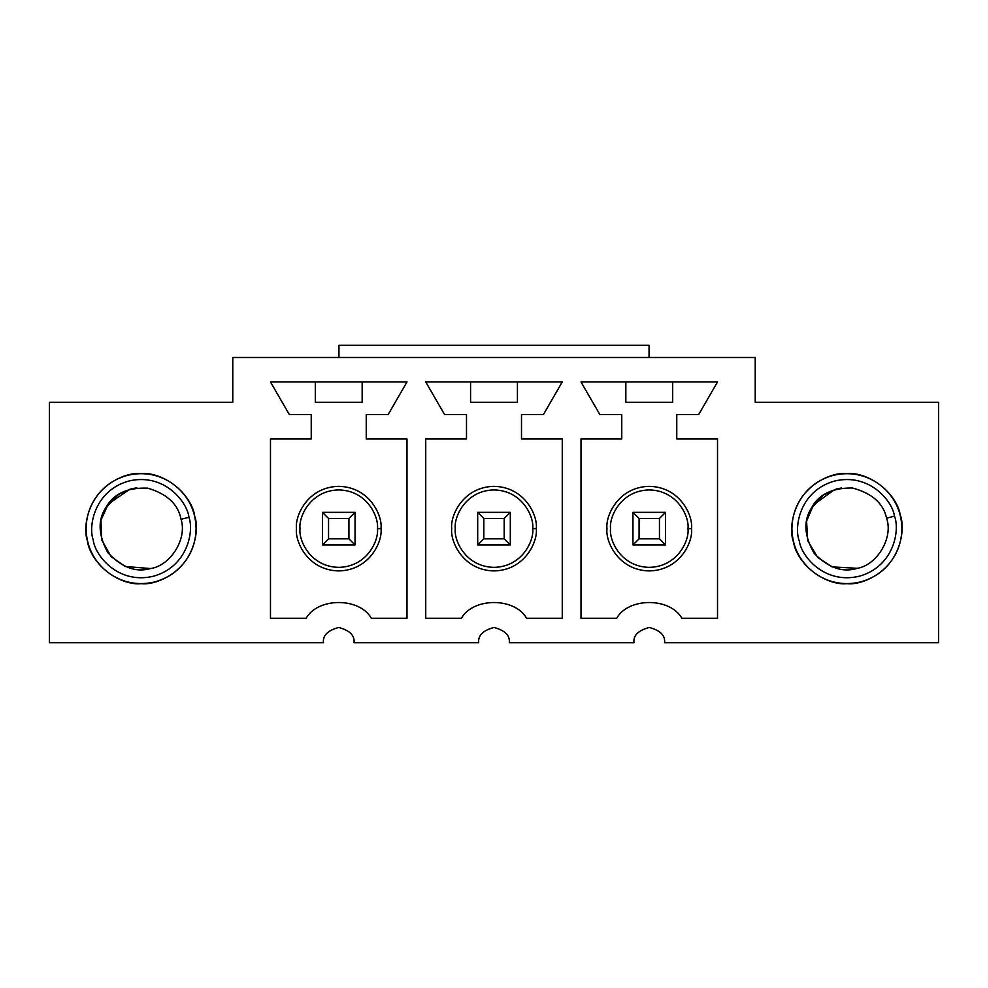 <?xml version="1.0" encoding="UTF-8"?>
<svg xmlns="http://www.w3.org/2000/svg" width="988" height="988" viewBox="0 0 988 988"><rect width="100%" height="100%" fill="white"/><g stroke="black" fill="none" stroke-linecap="round" stroke-linejoin="round"><path stroke-width="1.48" d="M87.549 541.263C81.695 526.11 89.006 485.17 128.465 475.092C168.269 466.472 193.092 499.842 194.636 516.008C200.478 531.161 193.179 572.101 153.72 582.179C113.916 590.799 89.093 557.442 87.549 541.263C89.093 557.442 113.916 590.799 153.72 582.179C193.179 572.101 200.478 531.161 194.636 516.008C193.092 499.842 168.269 466.472 128.465 475.092C89.006 485.17 81.695 526.11 87.549 541.263M188.943 517.354C194.167 530.889 187.646 567.483 152.374 576.498C116.806 584.192 94.613 554.379 93.243 539.93C88.018 526.382 94.539 489.789 129.798 480.786C165.379 473.079 187.572 502.904 188.943 517.354C187.572 502.904 165.379 473.079 129.798 480.786C94.539 489.789 88.018 526.382 93.243 539.93C94.613 554.379 116.806 584.192 152.374 576.498C187.646 567.483 194.167 530.889 188.943 517.354L181.014 519.219C178.223 504.251 167.108 493.889 147.669 488.158C127.415 487.442 113.595 493.753 106.21 507.066C97.59 519.626 98.121 534.817 107.816 552.613C121.635 567.445 135.862 572.756 150.509 568.557C170.677 565.679 187.461 538.546 181.014 519.219C187.461 538.546 170.677 565.679 150.509 568.557C135.862 572.756 121.635 567.445 107.816 552.613C98.121 534.817 97.59 519.626 106.21 507.066C113.595 493.753 127.415 487.442 147.669 488.158C167.108 493.889 178.223 504.251 181.014 519.219L188.943 517.354M130.058 489.134L108.371 503.905L100.986 520.046L101.579 539.646L111.076 556.59L125.266 566.482L150.509 568.557M105.691 507.931L118.585 494.358L131.676 488.714L136.801 487.85M793.71 542.634C787.473 527.641 793.722 486.516 832.909 475.438C872.478 465.805 898.154 498.52 900.117 514.637C906.342 529.642 900.093 570.755 860.906 581.846C821.337 591.479 795.661 558.763 793.71 542.634C795.661 558.763 821.337 591.479 860.906 581.846C900.093 570.755 906.342 529.642 900.117 514.637C898.154 498.52 872.478 465.805 832.909 475.438C793.722 486.516 787.473 527.641 793.71 542.634M894.461 516.131C900.031 529.531 894.436 566.285 859.424 576.189C824.054 584.797 801.107 555.565 799.366 541.152C793.784 527.74 799.378 490.999 834.403 481.094C869.761 472.474 892.707 501.719 894.461 516.131C892.707 501.719 869.761 472.474 834.403 481.094C799.378 490.999 793.784 527.74 799.366 541.152C801.107 555.565 824.054 584.797 859.424 576.189C894.436 566.285 900.031 529.531 894.461 516.131L886.569 518.206C883.408 503.3 872.021 493.234 852.446 487.998C832.18 487.813 818.521 494.469 811.481 507.968C803.195 520.75 804.121 535.916 814.26 553.465C828.45 567.927 842.813 572.879 857.349 568.31C877.43 564.914 893.51 537.361 886.569 518.206C893.51 537.361 877.43 564.914 857.349 568.31C842.813 572.879 828.45 567.927 814.26 553.465C804.121 535.916 803.195 520.75 811.481 507.968C818.521 494.469 832.18 487.813 852.446 487.998C872.021 493.234 883.408 503.3 886.569 518.206L894.461 516.131M834.872 489.431L813.569 504.757L806.591 521.071L807.69 540.646L817.619 557.343L832.069 566.877L857.349 568.31M810.987 508.845L823.523 494.939L836.478 488.974L841.578 487.973M322.434 544.944L322.434 512.34L355.038 512.34L355.038 544.944L322.434 544.944L355.038 544.944L355.038 512.34L348.925 518.453L328.547 518.453L328.547 538.831L348.925 538.831L348.925 518.453L348.925 538.831L355.038 544.944L348.925 538.831L328.547 538.831L322.434 544.944L328.547 538.831L328.547 518.453L348.925 518.453L355.038 512.34L322.434 512.34L328.547 518.453L322.434 512.34L322.434 544.944M477.698 544.944L477.698 512.34L510.302 512.34L510.302 544.944L477.698 544.944L510.302 544.944L510.302 512.34L504.189 518.453L483.811 518.453L483.811 538.831L504.189 538.831L504.189 518.453L504.189 538.831L510.302 544.944L504.189 538.831L483.811 538.831L477.698 544.944L483.811 538.831L483.811 518.453L504.189 518.453L510.302 512.34L477.698 512.34L483.811 518.453L477.698 512.34L477.698 544.944M632.962 544.944L632.962 512.34L665.566 512.34L665.566 544.944L632.962 544.944L665.566 544.944L665.566 512.34L659.453 518.453L639.075 518.453L639.075 538.831L659.453 538.831L659.453 518.453L659.453 538.831L665.566 544.944L659.453 538.831L639.075 538.831L632.962 544.944L639.075 538.831L639.075 518.453L659.453 518.453L665.566 512.34L632.962 512.34L639.075 518.453L632.962 512.34L632.962 544.944M633.987 642.743L509.277 642.743C510.154 635.519 505.053 630.43 494 627.466C482.947 630.43 477.846 635.519 478.723 642.743L354.013 642.743C354.89 635.519 349.789 630.43 338.736 627.466C327.683 630.43 322.582 635.519 323.459 642.743C322.582 635.519 327.683 630.43 338.736 627.466C349.789 630.43 354.89 635.519 354.013 642.743L478.723 642.743C477.846 635.519 482.947 630.43 494 627.466C505.053 630.43 510.154 635.519 509.277 642.743L633.987 642.743C633.11 635.519 638.211 630.43 649.264 627.466C660.317 630.43 665.418 635.519 664.541 642.743C665.418 635.519 660.317 630.43 649.264 627.466C638.211 630.43 633.11 635.519 633.987 642.743M338.946 357.483L338.946 345.257L649.054 345.257L649.054 357.483L649.054 345.257L338.946 345.257L338.946 357.483M664.541 642.743L938.6 642.743L938.6 402.314L755.215 402.314L755.215 357.483L232.785 357.483L232.785 402.314L49.4 402.314L49.4 642.743L323.459 642.743L49.4 642.743L49.4 402.314L232.785 402.314L232.785 357.483L755.215 357.483L755.215 402.314L938.6 402.314L938.6 642.743L664.541 642.743M846.914 583.649C830.822 585.859 792.648 569.36 791.894 528.642C792.648 487.924 830.822 471.412 846.914 473.623C863.006 471.412 901.167 487.924 901.921 528.642C901.167 569.36 863.006 585.859 846.914 583.649C863.006 585.859 901.167 569.36 901.921 528.642C901.167 487.924 863.006 471.412 846.914 473.623C830.822 471.412 792.648 487.924 791.894 528.642C792.648 569.36 830.822 585.859 846.914 583.649M141.086 583.649C124.994 585.859 86.833 569.36 86.08 528.642C86.833 487.924 124.994 471.412 141.086 473.623C157.178 471.412 195.352 487.924 196.106 528.642C195.352 569.36 157.178 585.859 141.086 583.649C157.178 585.859 195.352 569.36 196.106 528.642C195.352 487.924 157.178 471.412 141.086 473.623C124.994 471.412 86.833 487.924 86.08 528.642C86.833 569.36 124.994 585.859 141.086 583.649M406.994 618.29L371.34 618.29C359.657 597.271 317.815 597.271 306.132 618.29L270.477 618.29L270.477 438.981L311.232 438.981L311.232 414.54L289.299 414.54L270.477 381.936L406.994 381.936L388.173 414.54L366.239 414.54L366.239 438.981L406.994 438.981L406.994 618.29L406.994 438.981L366.239 438.981L366.239 414.54L388.173 414.54L406.994 381.936L270.477 381.936L289.299 414.54L311.232 414.54L311.232 438.981L270.477 438.981L270.477 618.29L306.132 618.29C317.815 597.271 359.657 597.271 371.34 618.29L406.994 618.29M562.258 618.29L526.604 618.29C514.921 597.271 473.079 597.271 461.396 618.29L425.742 618.29L425.742 438.981L466.497 438.981L466.497 414.54L444.563 414.54L425.742 381.936L562.258 381.936L543.437 414.54L521.503 414.54L521.503 438.981L562.258 438.981L562.258 618.29L562.258 438.981L521.503 438.981L521.503 414.54L543.437 414.54L562.258 381.936L425.742 381.936L444.563 414.54L466.497 414.54L466.497 438.981L425.742 438.981L425.742 618.29L461.396 618.29C473.079 597.271 514.921 597.271 526.604 618.29L562.258 618.29M717.523 618.29L681.868 618.29C670.185 597.271 628.343 597.271 616.66 618.29L581.006 618.29L581.006 438.981L621.761 438.981L621.761 414.54L599.827 414.54L581.006 381.936L717.523 381.936L698.701 414.54L676.768 414.54L676.768 438.981L717.523 438.981L717.523 618.29L717.523 438.981L676.768 438.981L676.768 414.54L698.701 414.54L717.523 381.936L581.006 381.936L599.827 414.54L621.761 414.54L621.761 438.981L581.006 438.981L581.006 618.29L616.66 618.29C628.343 597.271 670.185 597.271 681.868 618.29L717.523 618.29M362.164 381.936L362.164 402.314L315.308 402.314L315.308 381.936L315.308 402.314L362.164 402.314L362.164 381.936M381.01 528.642C382.714 541.004 370.031 570.348 338.736 570.916C307.441 570.348 294.757 541.004 296.462 528.642C294.757 516.267 307.441 486.936 338.736 486.355C370.031 486.936 382.714 516.267 381.01 528.642C382.714 516.267 370.031 486.936 338.736 486.355C307.441 486.936 294.757 516.267 296.462 528.642C294.757 541.004 307.441 570.348 338.736 570.916C370.031 570.348 382.714 541.004 381.01 528.642L377.453 528.642C379.009 539.967 367.388 566.828 338.736 567.359C310.084 566.828 298.462 539.967 300.019 528.642C298.462 517.317 310.084 490.456 338.736 489.925C367.388 490.456 379.009 517.317 377.453 528.642L381.01 528.642M377.453 528.642C379.009 517.317 367.388 490.456 338.736 489.925C310.084 490.456 298.462 517.317 300.019 528.642C298.462 539.967 310.084 566.828 338.736 567.359C367.388 566.828 379.009 539.967 377.453 528.642M517.428 381.936L517.428 402.314L470.572 402.314L470.572 381.936L470.572 402.314L517.428 402.314L517.428 381.936M536.274 528.642C537.978 541.004 525.295 570.348 494 570.916C462.705 570.348 450.022 541.004 451.726 528.642C450.022 516.267 462.705 486.936 494 486.355C525.295 486.936 537.978 516.267 536.274 528.642C537.978 516.267 525.295 486.936 494 486.355C462.705 486.936 450.022 516.267 451.726 528.642C450.022 541.004 462.705 570.348 494 570.916C525.295 570.348 537.978 541.004 536.274 528.642L532.717 528.642C534.273 539.967 522.652 566.828 494 567.359C465.348 566.828 453.727 539.967 455.283 528.642C453.727 517.317 465.348 490.456 494 489.925C522.652 490.456 534.273 517.317 532.717 528.642L536.274 528.642M532.717 528.642C534.273 517.317 522.652 490.456 494 489.925C465.348 490.456 453.727 517.317 455.283 528.642C453.727 539.967 465.348 566.828 494 567.359C522.652 566.828 534.273 539.967 532.717 528.642M672.692 381.936L672.692 402.314L625.836 402.314L625.836 381.936L625.836 402.314L672.692 402.314L672.692 381.936M691.538 528.642C693.243 541.004 680.559 570.348 649.264 570.916C617.969 570.348 605.286 541.004 606.99 528.642C605.286 516.267 617.969 486.936 649.264 486.355C680.559 486.936 693.243 516.267 691.538 528.642C693.243 516.267 680.559 486.936 649.264 486.355C617.969 486.936 605.286 516.267 606.99 528.642C605.286 541.004 617.969 570.348 649.264 570.916C680.559 570.348 693.243 541.004 691.538 528.642L687.981 528.642C689.538 539.967 677.916 566.828 649.264 567.359C620.612 566.828 608.991 539.967 610.547 528.642C608.991 517.317 620.612 490.456 649.264 489.925C677.916 490.456 689.538 517.317 687.981 528.642L691.538 528.642M687.981 528.642C689.538 517.317 677.916 490.456 649.264 489.925C620.612 490.456 608.991 517.317 610.547 528.642C608.991 539.967 620.612 566.828 649.264 567.359C677.916 566.828 689.538 539.967 687.981 528.642"/></g></svg>
